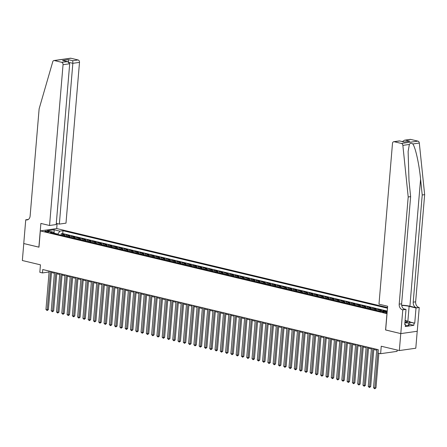 <?xml version="1.0" encoding="UTF-8"?>
<svg xmlns="http://www.w3.org/2000/svg" width="447" height="447" viewBox="0 0 447 447"><rect width="100%" height="100%" fill="white"/><g stroke="black" fill="none" stroke-linecap="round" stroke-linejoin="round"><path stroke-width="0.67" d="M45.672 231.753A2.218 0.413 4.8 0 0 48.008 232.004A2.218 0.413 4.8 0 0 49.304 231.736A2.218 0.413 4.8 0 0 48.516 231.35A2.218 0.413 4.8 0 0 46.175 231.099A2.218 0.413 4.8 0 0 44.884 231.367A2.218 0.413 4.8 0 0 45.672 231.753M387.538 307.564L56.786 228.568L40.331 230.898L387.024 313.671M417.219 331.272L415.794 348.224L399.344 350.554L381.246 346.235L380.62 353.694L397.07 351.364L397.182 350.04M40.331 230.898L38.967 247.18L23.775 243.554L22.35 260.512L40.448 264.836L39.822 272.301L42.459 272.933L49.097 271.988M385.66 329.953L400.769 333.596L399.344 350.554M385.979 311.609L386.722 311.503L383.554 310.749L383.52 311.151M378.782 311.078A2.771 1.721 103.4 0 1 379.816 310.469L381.442 310.24L378.268 309.486L378.151 310.922M373.502 309.816A2.771 1.721 103.4 0 1 374.536 309.212L376.156 308.978L372.988 308.223L372.865 309.659M368.216 308.553A2.771 1.721 103.4 0 1 369.25 307.949L370.87 307.72L367.702 306.96L367.579 308.402M362.93 307.29A2.771 1.721 103.4 0 1 363.964 306.687L365.59 306.458L362.416 305.698L362.299 307.139M357.65 306.027A2.771 1.721 103.4 0 1 358.684 305.424L360.304 305.195L357.136 304.435L357.013 305.877M352.365 304.765A2.771 1.721 103.4 0 1 353.398 304.161L355.019 303.932L351.85 303.172L351.728 304.614M347.084 303.502A2.771 1.721 103.4 0 1 348.112 302.898L349.738 302.669L346.565 301.915L346.447 303.351M341.799 302.245A2.771 1.721 103.4 0 1 342.832 301.636L344.453 301.407L341.284 300.652L341.162 302.088M336.513 300.982A2.771 1.721 103.4 0 1 337.546 300.378L339.172 300.144L335.999 299.389L335.881 300.831M331.233 299.719A2.771 1.721 103.4 0 1 332.266 299.116L333.887 298.887L330.719 298.127L330.596 299.568M325.947 298.456A2.771 1.721 103.4 0 1 326.981 297.853L328.601 297.624L325.433 296.864L325.31 298.305M320.661 297.194A2.771 1.721 103.4 0 1 321.695 296.59L323.321 296.361L320.147 295.601L320.03 297.043M315.381 295.931A2.771 1.721 103.4 0 1 316.415 295.327L318.035 295.098L314.867 294.338L314.744 295.78M310.095 294.668A2.771 1.721 103.4 0 1 311.129 294.065L312.749 293.835L309.581 293.081L309.458 294.517M304.815 293.411A2.771 1.721 103.4 0 1 305.843 292.802L307.469 292.573L304.295 291.818L304.178 293.254M299.529 292.148A2.771 1.721 103.4 0 1 300.563 291.545L302.183 291.31L299.015 290.556L298.892 291.997M294.243 290.885A2.771 1.721 103.4 0 1 295.277 290.282L296.903 290.053L293.729 289.293L293.612 290.734M288.963 289.622A2.771 1.721 103.4 0 1 289.991 289.019L291.617 288.79L288.449 288.03L288.326 289.472M283.677 288.36A2.771 1.721 103.4 0 1 284.711 287.756L286.331 287.527L283.163 286.767L283.04 288.209M278.392 287.097A2.771 1.721 103.4 0 1 279.425 286.493L281.051 286.264L277.878 285.51L277.76 286.946M273.111 285.834A2.771 1.721 103.4 0 1 274.145 285.231L275.765 285.002L272.597 284.247L272.474 285.683M267.826 284.577A2.771 1.721 103.4 0 1 268.859 283.968L270.48 283.739L267.312 282.985L267.189 284.421M262.54 283.314A2.771 1.721 103.4 0 1 263.574 282.711L265.2 282.476L262.026 281.722L261.908 283.163M257.26 282.051A2.771 1.721 103.4 0 1 258.293 281.448L259.914 281.219L256.746 280.459L256.623 281.901M251.974 280.789A2.771 1.721 103.4 0 1 253.008 280.185L254.628 279.956L251.46 279.196L251.337 280.638M246.694 279.526A2.771 1.721 103.4 0 1 247.722 278.922L249.348 278.693L246.174 277.933L246.057 279.375M241.408 278.263A2.771 1.721 103.4 0 1 242.442 277.66L244.062 277.431L240.894 276.676L240.771 278.112M236.122 277A2.771 1.721 103.4 0 1 237.156 276.397L238.782 276.168L235.608 275.413L235.491 276.849M230.842 275.743A2.771 1.721 103.4 0 1 231.87 275.14L233.496 274.905L230.328 274.151L230.205 275.587M225.556 274.48A2.771 1.721 103.4 0 1 226.59 273.877L228.21 273.642L225.042 272.888L224.919 274.329M220.27 273.218A2.771 1.721 103.4 0 1 221.304 272.614L222.93 272.385L219.756 271.625L219.639 273.067M214.99 271.955A2.771 1.721 103.4 0 1 216.024 271.351L217.644 271.122L214.476 270.362L214.353 271.804M209.704 270.692A2.771 1.721 103.4 0 1 210.738 270.089L212.359 269.859L209.19 269.1L209.067 270.541M204.424 269.429A2.771 1.721 103.4 0 1 205.452 268.826L207.078 268.597L203.905 267.842L203.787 269.278M199.138 268.172A2.771 1.721 103.4 0 1 200.172 267.563L201.793 267.334L198.624 266.58L198.502 268.016M193.853 266.909A2.771 1.721 103.4 0 1 194.886 266.306L196.512 266.071L193.339 265.317L193.221 266.758M188.573 265.647A2.771 1.721 103.4 0 1 189.601 265.043L191.227 264.814L188.058 264.054L187.936 265.496M183.287 264.384A2.771 1.721 103.4 0 1 184.32 263.78L185.941 263.551L182.773 262.791L182.65 264.233M178.001 263.121A2.771 1.721 103.4 0 1 179.035 262.518L180.661 262.288L177.487 261.529L177.37 262.97M172.721 261.858A2.771 1.721 103.4 0 1 173.754 261.255L175.375 261.026L172.207 260.266L172.084 261.707M167.435 260.595A2.771 1.721 103.4 0 1 168.469 259.992L170.089 259.763L166.921 259.009L166.798 260.445M162.149 259.338A2.771 1.721 103.4 0 1 163.183 258.729L164.809 258.5L161.635 257.746L161.518 259.182M156.869 258.075A2.771 1.721 103.4 0 1 157.903 257.472L159.523 257.237L156.355 256.483L156.232 257.925M151.583 256.813A2.771 1.721 103.4 0 1 152.617 256.209L154.237 255.98L151.069 255.22L150.946 256.662M146.303 255.55A2.771 1.721 103.4 0 1 147.331 254.946L148.957 254.717L145.783 253.957L145.666 255.399M141.017 254.287A2.771 1.721 103.4 0 1 142.051 253.684L143.671 253.455L140.503 252.695L140.38 254.136M135.732 253.024A2.771 1.721 103.4 0 1 136.765 252.421L138.391 252.192L135.218 251.432L135.1 252.873M130.451 251.762A2.771 1.721 103.4 0 1 131.479 251.158L133.105 250.929L129.937 250.175L129.814 251.611M125.166 250.504A2.771 1.721 103.4 0 1 126.199 249.895L127.82 249.666L124.652 248.912L124.529 250.348M119.88 249.242A2.771 1.721 103.4 0 1 120.913 248.638L122.539 248.403L119.366 247.649L119.248 249.091M114.6 247.979A2.771 1.721 103.4 0 1 115.633 247.375L117.254 247.146L114.086 246.386L113.963 247.828M109.314 246.716A2.771 1.721 103.4 0 1 110.348 246.113L111.968 245.884L108.8 245.124L108.677 246.565M104.034 245.453A2.771 1.721 103.4 0 1 105.062 244.85L106.688 244.621L103.514 243.861L103.397 245.302M98.748 244.191A2.771 1.721 103.4 0 1 99.782 243.587L101.402 243.358L98.234 242.604L98.111 244.04M93.462 242.928A2.771 1.721 103.4 0 1 94.496 242.324L96.122 242.095L92.948 241.341L92.831 242.777M88.182 241.671A2.771 1.721 103.4 0 1 89.21 241.067L90.836 240.832L87.668 240.078L87.545 241.514M82.896 240.408A2.771 1.721 103.4 0 1 83.93 239.804L85.55 239.57L82.382 238.815L82.259 240.257M77.61 239.145A2.771 1.721 103.4 0 1 78.644 238.542L80.27 238.312L77.096 237.553L76.979 238.994M72.33 237.882A2.771 1.721 103.4 0 1 73.364 237.279L74.984 237.05L71.816 236.29L71.693 237.731M67.044 236.619A2.771 1.721 103.4 0 1 68.078 236.016L69.698 235.787L66.53 235.027L66.407 236.469M380.62 353.694L377.978 353.063L378.263 349.671L42.744 269.535L42.459 272.933M387.147 312.246L386.046 311.984A2.146 0.402 4.8 0 0 383.783 311.738A2.146 0.402 4.8 0 0 382.531 311.995A2.146 0.402 4.8 0 0 383.291 312.375L384.454 312.649A2.146 0.402 4.8 0 0 387.091 312.883M53.981 233.502L53.104 232.105L49.991 232.546L380.755 311.548L383.867 311.106L387.175 311.894M53.104 232.105L47.293 230.719L54.053 229.758L59.864 231.149L62.977 230.708L387.482 308.212M387.247 311.062L62.736 233.557L61.245 233.77L61.127 235.206M61.759 235.357A2.771 1.721 103.4 0 1 62.792 234.753L64.418 234.524L61.245 233.77M63.876 235.865A2.771 1.721 -76.6 0 1 64.91 235.262L66.53 235.027M69.156 237.128A2.771 1.721 -76.6 0 1 70.19 236.519L71.816 236.29M74.442 238.385A2.771 1.721 -76.6 0 1 75.476 237.782L77.096 237.553M79.728 239.648A2.771 1.721 -76.6 0 1 80.756 239.044L82.382 238.815M85.008 240.911A2.771 1.721 -76.6 0 1 86.042 240.307L87.668 240.078M90.294 242.173A2.771 1.721 -76.6 0 1 91.328 241.57L92.948 241.341M95.574 243.436A2.771 1.721 -76.6 0 1 96.608 242.833L98.234 242.604M100.86 244.699A2.771 1.721 -76.6 0 1 101.894 244.096L103.514 243.861M106.146 245.962A2.771 1.721 -76.6 0 1 107.179 245.353L108.8 245.124M111.426 247.219A2.771 1.721 -76.6 0 1 112.46 246.615L114.086 246.386M116.712 248.482A2.771 1.721 -76.6 0 1 117.745 247.878L119.366 247.649M121.997 249.744A2.771 1.721 -76.6 0 1 123.026 249.141L124.652 248.912M127.278 251.007A2.771 1.721 -76.6 0 1 128.311 250.404L129.937 250.175M132.563 252.27A2.771 1.721 -76.6 0 1 133.597 251.667L135.218 251.432M137.849 253.533A2.771 1.721 -76.6 0 1 138.877 252.929L140.503 252.695M143.129 254.79A2.771 1.721 -76.6 0 1 144.163 254.187L145.783 253.957M148.415 256.053A2.771 1.721 -76.6 0 1 149.449 255.449L151.069 255.22M153.695 257.316A2.771 1.721 -76.6 0 1 154.729 256.712L156.355 256.483M158.981 258.578A2.771 1.721 -76.6 0 1 160.015 257.975L161.635 257.746M164.267 259.841A2.771 1.721 -76.6 0 1 165.301 259.238L166.921 259.009M169.547 261.104A2.771 1.721 -76.6 0 1 170.581 260.5L172.207 260.266M174.833 262.367A2.771 1.721 -76.6 0 1 175.867 261.758L177.487 261.529M180.119 263.624A2.771 1.721 -76.6 0 1 181.147 263.02L182.773 262.791M185.399 264.887A2.771 1.721 -76.6 0 1 186.433 264.283L188.058 264.054M190.685 266.149A2.771 1.721 -76.6 0 1 191.718 265.546L193.339 265.317M195.97 267.412A2.771 1.721 -76.6 0 1 196.998 266.809L198.624 266.58M201.251 268.675A2.771 1.721 -76.6 0 1 202.284 268.071L203.905 267.842M206.536 269.938A2.771 1.721 -76.6 0 1 207.57 269.334L209.19 269.1M211.817 271.2A2.771 1.721 -76.6 0 1 212.85 270.591L214.476 270.362M217.102 272.458A2.771 1.721 -76.6 0 1 218.136 271.854L219.756 271.625M222.388 273.72A2.771 1.721 -76.6 0 1 223.416 273.117L225.042 272.888M227.668 274.983A2.771 1.721 -76.6 0 1 228.702 274.38L230.328 274.151M232.954 276.246A2.771 1.721 -76.6 0 1 233.988 275.643L235.608 275.413M238.24 277.509A2.771 1.721 -76.6 0 1 239.268 276.905L240.894 276.676M243.52 278.772A2.771 1.721 -76.6 0 1 244.554 278.168L246.174 277.933M248.806 280.034A2.771 1.721 -76.6 0 1 249.839 279.425L251.46 279.196M254.086 281.292A2.771 1.721 -76.6 0 1 255.12 280.688L256.746 280.459M259.372 282.554A2.771 1.721 -76.6 0 1 260.405 281.951L262.026 281.722M264.658 283.817A2.771 1.721 -76.6 0 1 265.691 283.214L267.312 282.985M269.938 285.08A2.771 1.721 -76.6 0 1 270.971 284.476L272.597 284.247M275.223 286.343A2.771 1.721 -76.6 0 1 276.257 285.739L277.878 285.51M280.509 287.605A2.771 1.721 -76.6 0 1 281.537 287.002L283.163 286.767M285.789 288.868A2.771 1.721 -76.6 0 1 286.823 288.259L288.449 288.03M291.075 290.125A2.771 1.721 -76.6 0 1 292.109 289.522L293.729 289.293M296.361 291.388A2.771 1.721 -76.6 0 1 297.389 290.785L299.015 290.556M301.641 292.651A2.771 1.721 -76.6 0 1 302.675 292.047L304.295 291.818M306.927 293.914A2.771 1.721 -76.6 0 1 307.961 293.31L309.581 293.081M312.207 295.176A2.771 1.721 -76.6 0 1 313.241 294.573L314.867 294.338M317.493 296.439A2.771 1.721 -76.6 0 1 318.527 295.836L320.147 295.601M322.779 297.696A2.771 1.721 -76.6 0 1 323.807 297.093L325.433 296.864M328.059 298.959A2.771 1.721 -76.6 0 1 329.093 298.356L330.719 298.127M333.345 300.222A2.771 1.721 -76.6 0 1 334.378 299.619L335.999 299.389M338.63 301.485A2.771 1.721 -76.6 0 1 339.659 300.881L341.284 300.652M343.911 302.748A2.771 1.721 -76.6 0 1 344.944 302.144L346.565 301.915M349.196 304.01A2.771 1.721 -76.6 0 1 350.23 303.407L351.85 303.172M354.477 305.273A2.771 1.721 -76.6 0 1 355.51 304.664L357.136 304.435M359.762 306.53A2.771 1.721 -76.6 0 1 360.796 305.927L362.416 305.698M365.048 307.793A2.771 1.721 -76.6 0 1 366.082 307.19L367.702 306.96M370.328 309.056A2.771 1.721 -76.6 0 1 371.362 308.452L372.988 308.223M375.614 310.319A2.771 1.721 -76.6 0 1 376.648 309.715L378.268 309.486M380.961 311.514A2.771 1.721 -76.6 0 1 381.928 310.978L383.554 310.749M385.577 329.964L386.946 313.682M51.494 272.547L54.378 273.24M56.775 273.81L59.663 274.497M62.06 275.073L64.949 275.76M67.346 276.335L70.229 277.023M72.626 277.598L75.515 278.285M77.912 278.855L80.801 279.548M83.198 280.118L86.081 280.811M88.478 281.381L91.367 282.074M93.764 282.644L96.647 283.331M99.05 283.906L101.933 284.594M104.33 285.169L107.219 285.856M109.616 286.432L112.499 287.119M114.896 287.689L117.784 288.382M120.182 288.952L123.07 289.645M125.467 290.215L128.35 290.908M130.748 291.478L133.636 292.165M136.033 292.74L138.916 293.428M141.319 294.003L144.202 294.69M146.599 295.266L149.488 295.953M151.885 296.523L154.768 297.216M157.171 297.786L160.054 298.479M162.451 299.049L165.34 299.741M167.737 300.311L170.62 300.999M173.017 301.574L175.906 302.261M178.303 302.837L181.191 303.524M183.588 304.1L186.472 304.787M188.869 305.357L191.757 306.05M194.154 306.62L197.038 307.312M199.44 307.882L202.323 308.57M204.72 309.145L207.609 309.832M210.006 310.408L212.889 311.095M215.286 311.671L218.175 312.358M220.572 312.934L223.461 313.621M225.858 314.191L228.741 314.884M231.138 315.453L234.027 316.146M236.424 316.716L239.307 317.404M241.71 317.979L244.593 318.666M246.99 319.242L249.879 319.929M252.276 320.505L255.159 321.192M257.561 321.762L260.445 322.455M262.842 323.025L265.73 323.717M268.127 324.287L271.011 324.98M273.408 325.55L276.296 326.237M278.693 326.813L281.582 327.5M283.979 328.076L286.862 328.763M289.259 329.338L292.148 330.026M294.545 330.596L297.428 331.288M299.831 331.858L302.714 332.551M305.111 333.121L308 333.814M310.397 334.384L313.28 335.071M315.677 335.647L318.566 336.334M320.963 336.909L323.851 337.597M326.249 338.172L329.132 338.86M331.529 339.429L334.417 340.122M336.814 340.692L339.698 341.385M342.1 341.955L344.983 342.642M347.38 343.218L350.269 343.905M352.666 344.481L355.549 345.168M357.952 345.743L360.835 346.431M363.232 347.006L366.121 347.693M368.518 348.263L371.401 348.956M373.798 349.526L376.687 350.219M54.132 233.535L53.841 233.278M57.831 234.418L57.859 234.116L54.16 233.228L54.053 229.758M62.736 233.557L62.977 230.708M59.864 231.149L57.859 234.116M378.084 349.627L374.86 388.046L373.536 387.728L376.76 349.314M378.877 353.281L375.972 387.89L374.86 388.046L374.72 388.784L373.536 387.728M375.972 387.89L374.72 388.784M404.915 322.477A4.504 0.838 4.8 0 0 407.116 322.192A4.504 0.838 4.8 0 0 407.122 321.616A4.504 0.838 4.8 0 0 405.038 320.996M405.781 322.438A3.084 0.576 4.8 0 0 405.72 322.404A3.084 0.576 4.8 0 0 404.943 322.119M405.077 320.499L409.91 321.656L409.681 324.366L408.374 325.639L405.356 325.6M409.91 321.656L408.603 322.924L404.881 322.874M408.374 325.639L408.603 322.924M410.692 139.403L404.535 140.185L410.229 139.38A2.079 1.581 81.9 0 1 410.692 139.403L417.906 141.123A2.079 1.581 81.9 0 1 419.314 143.04L424.65 194.635L422.214 194.981L413.212 302.166A4.85 3.693 -98.1 0 0 416.515 307.799L409.91 306.223A9.024 1.682 4.8 0 0 401.674 305.223M422.214 194.981L420.582 179.158C419.135 164.021 415.464 147.398 412.81 143.962C411.352 142.911 410.206 143.074 409.368 144.448L408.128 151.46L408.999 180.8L410.631 196.624L401.629 303.809A4.85 3.693 -98.1 0 0 404.932 309.441L402.496 309.788L402.786 309.855L400.791 333.602L385.655 329.987L387.65 306.24L378.983 304.172L392.488 143.392A2.079 1.581 -98.1 0 1 393.779 141.71A2.079 1.581 -98.1 0 1 394.243 141.733L401.456 143.453L417.906 141.123M424.65 194.635L415.649 301.82A4.85 3.693 -98.1 0 0 418.951 307.452L419.241 307.525L417.247 331.266L400.791 333.602M410.631 196.624L408.2 196.965L399.199 304.156A4.85 3.693 -98.1 0 0 402.496 309.788M409.368 144.448L402.864 145.37L408.2 196.965M409.877 322.019L414.738 323.175L409.854 322.281M404.758 324.332L405.446 324.494L405.278 326.528L413.855 325.315L414.028 323.276M405.446 324.494L404.736 324.595L406.01 309.402L402.786 309.855M419.241 307.525L416.017 307.983L409.122 306.335A7.795 1.453 4.8 0 0 401.713 305.463M414.738 323.175L416.017 307.983M403.675 308.843L406.01 309.402M402.864 145.37A2.079 1.581 -98.1 0 0 401.456 143.453M413.855 325.315L409.687 324.315M404.535 140.185L402.384 141.593M405.379 140.151L409.765 141.202L403.943 142.029L399.478 140.9L393.779 141.71M56.288 223.366L59.35 224.098L65.994 223.154L79.499 62.373L72.85 63.318L69.14 62.429M59.35 224.098L72.85 63.318L72.772 60.714L78.085 59.959L70.872 58.239L54.417 60.569A2.079 1.581 -98.1 0 0 53.958 60.546A2.079 1.581 -98.1 0 0 52.752 61.753L39.129 108.822L30.128 216.007A4.85 3.693 81.9 0 1 27.111 219.924A4.85 3.693 81.9 0 1 26.032 219.874L25.742 219.801L23.747 243.548L38.967 247.152M38.883 247.163L40.878 223.422L49.544 225.489L63.044 64.709A2.079 1.581 -98.1 0 0 61.63 62.295L54.417 60.569M25.742 219.801L28.362 219.432M56.702 228.579L57.121 223.567M49.544 225.489L56.193 224.545L69.693 63.765L63.044 64.709M53.958 60.546L70.408 58.216A2.079 1.581 81.9 0 1 70.872 58.239M78.085 59.959A2.079 1.581 81.9 0 1 79.499 62.373M61.63 62.295L67.631 61.641L69.693 63.765M66.944 61.541L62.558 60.49L67.631 61.641M62.558 60.49L68.385 59.669L68.464 62.267M372.798 348.369L369.574 386.784L368.255 386.465L371.479 348.051M373.876 348.626L370.686 386.627L369.574 386.784L369.434 387.521L368.255 386.465M370.686 386.627L369.434 387.521M367.518 347.107L364.288 385.521L362.97 385.208L366.194 346.788M368.591 347.364L365.4 385.364L364.288 385.521L364.154 386.258L362.97 385.208M365.4 385.364L364.154 386.258M362.232 345.844L359.008 384.258L357.684 383.945L360.913 345.525M363.31 346.101L360.12 384.102L359.008 384.258L358.868 385.001L357.684 383.945M360.12 384.102L358.868 385.001M356.946 344.581L353.722 382.995L352.404 382.682L355.628 344.268M358.025 344.838L354.834 382.839L353.722 382.995L353.588 383.738L352.404 382.682M354.834 382.839L353.588 383.738M351.666 343.318L348.436 381.732L347.118 381.42L350.342 343.005M352.739 343.575L349.548 381.576L348.436 381.732L348.302 382.476L347.118 381.42M349.548 381.576L348.302 382.476M346.38 342.056L343.156 380.475L341.832 380.157L345.062 341.743M347.459 342.313L344.268 380.313L343.156 380.475L343.017 381.213L341.832 380.157M344.268 380.313L343.017 381.213M341.095 340.793L337.871 379.212L336.552 378.894L339.776 340.48M342.173 341.05L338.982 379.056L337.871 379.212L337.736 379.95L336.552 378.894M338.982 379.056L337.736 379.95M335.814 339.536L332.59 377.95L331.266 377.631L334.49 339.217M336.893 339.793L333.697 377.793L332.59 377.95L332.451 378.687L331.266 377.631M333.697 377.793L332.451 378.687M330.529 338.273L327.305 376.687L325.98 376.374L329.21 337.954M331.607 338.53L328.416 376.53L327.305 376.687L327.165 377.43L325.98 376.374M328.416 376.53L327.165 377.43M325.248 337.01L322.019 375.424L320.7 375.111L323.924 336.692M326.321 337.267L323.131 375.268L322.019 375.424L321.885 376.167L320.7 375.111M323.131 375.268L321.885 376.167M319.963 335.747L316.739 374.161L315.414 373.848L318.644 335.434M321.041 336.004L317.851 374.005L316.739 374.161L316.599 374.904L315.414 373.848M317.851 374.005L316.599 374.904M314.677 334.485L311.453 372.904L310.134 372.586L313.358 334.172M315.755 334.742L312.565 372.742L311.453 372.904L311.313 373.642L310.134 372.586M312.565 372.742L311.313 373.642M309.397 333.222L306.167 371.641L304.848 371.323L308.072 332.909M310.469 333.479L307.279 371.479L306.167 371.641L306.033 372.379L304.848 371.323M307.279 371.479L306.033 372.379M304.111 331.959L300.887 370.379L299.563 370.06L302.792 331.646M305.189 332.216L301.999 370.222L300.887 370.379L300.747 371.116L299.563 370.06M301.999 370.222L300.747 371.116M298.825 330.702L295.601 369.116L294.282 368.797L297.506 330.383M299.903 330.959L296.713 368.959L295.601 369.116L295.467 369.853L294.282 368.797M296.713 368.959L295.467 369.853M293.545 329.439L290.315 367.853L288.997 367.54L292.221 329.121M294.623 329.696L291.427 367.697L290.315 367.853L290.181 368.596L288.997 367.54M291.427 367.697L290.181 368.596M288.259 328.176L285.035 366.59L283.711 366.277L286.94 327.858M289.338 328.433L286.147 366.434L285.035 366.59L284.895 367.333L283.711 366.277M286.147 366.434L284.895 367.333M282.979 326.913L279.749 365.328L278.431 365.015L281.655 326.601M284.052 327.17L280.861 365.171L279.749 365.328L279.615 366.071L278.431 365.015M280.861 365.171L279.615 366.071M277.693 325.651L274.469 364.07L273.145 363.752L276.369 325.338M278.772 325.908L275.581 363.908L274.469 364.07L274.329 364.808L273.145 363.752M275.581 363.908L274.329 364.808M272.407 324.388L269.183 362.808L267.865 362.489L271.089 324.075M273.486 324.645L270.295 362.646L269.183 362.808L269.044 363.545L267.865 362.489M270.295 362.646L269.044 363.545M267.127 323.125L263.898 361.545L262.579 361.226L265.803 322.812M268.2 323.388L265.01 361.388L263.898 361.545L263.764 362.282L262.579 361.226M265.01 361.388L263.764 362.282M261.841 321.868L258.617 360.282L257.293 359.969L260.523 321.549M262.92 322.125L259.729 360.126L258.617 360.282L258.478 361.02L257.293 359.969M259.729 360.126L258.478 361.02M256.556 320.605L253.332 359.019L252.013 358.706L255.237 320.287M257.634 320.862L254.444 358.863L253.332 359.019L253.198 359.762L252.013 358.706M254.444 358.863L253.198 359.762M251.275 319.342L248.046 357.756L246.727 357.444L249.951 319.024M252.348 319.599L249.158 357.6L248.046 357.756L247.912 358.5L246.727 357.444M249.158 357.6L247.912 358.5M245.99 318.08L242.766 356.494L241.441 356.181L244.671 317.767M247.068 318.337L243.878 356.337L242.766 356.494L242.626 357.237L241.441 356.181M243.878 356.337L242.626 357.237M240.704 316.817L237.48 355.236L236.161 354.918L239.385 316.504M241.782 317.074L238.592 355.074L237.48 355.236L237.346 355.974L236.161 354.918M238.592 355.074L237.346 355.974M235.424 315.554L232.2 353.974L230.875 353.655L234.099 315.241M236.502 315.811L233.306 353.817L232.2 353.974L232.06 354.711L230.875 353.655M233.306 353.817L232.06 354.711M230.138 314.297L226.914 352.711L225.59 352.392L228.819 313.978M231.216 314.554L228.026 352.554L226.914 352.711L226.774 353.448L225.59 352.392M228.026 352.554L226.774 353.448M224.858 313.034L221.628 351.448L220.31 351.135L223.534 312.716M225.931 313.291L222.74 351.292L221.628 351.448L221.494 352.186L220.31 351.135M222.74 351.292L221.494 352.186M219.572 311.771L216.348 350.185L215.024 349.872L218.253 311.453M220.65 312.028L217.46 350.029L216.348 350.185L216.208 350.929L215.024 349.872M217.46 350.029L216.208 350.929M214.286 310.509L211.062 348.923L209.744 348.61L212.968 310.196M215.365 310.766L212.174 348.766L211.062 348.923L210.923 349.666L209.744 348.61M212.174 348.766L210.923 349.666M209.006 309.246L205.776 347.66L204.458 347.347L207.682 308.933M210.079 309.503L206.888 347.503L205.776 347.66L205.642 348.403L204.458 347.347M206.888 347.503L205.642 348.403M203.72 307.983L200.496 346.403L199.172 346.084L202.402 307.67M204.799 308.24L201.608 346.241L200.496 346.403L200.357 347.14L199.172 346.084M201.608 346.241L200.357 347.14M198.434 306.72L195.21 345.14L193.892 344.821L197.116 306.407M199.513 306.977L196.322 344.983L195.21 345.14L195.076 345.877L193.892 344.821M196.322 344.983L195.076 345.877M193.154 305.463L189.925 343.877L188.606 343.559L191.83 305.145M194.233 305.72L191.037 343.721L189.925 343.877L189.791 344.615L188.606 343.559M191.037 343.721L189.791 344.615M187.869 304.2L184.645 342.614L183.32 342.301L186.55 303.882M188.947 304.457L185.756 342.458L184.645 342.614L184.505 343.352L183.32 342.301M185.756 342.458L184.505 343.352M182.588 302.937L179.359 341.352L178.04 341.039L181.264 302.619M183.661 303.195L180.471 341.195L179.359 341.352L179.225 342.095L178.04 341.039M180.471 341.195L179.225 342.095M177.303 301.675L174.079 340.089L172.754 339.776L175.978 301.362M178.381 301.932L175.19 339.932L174.079 340.089L173.939 340.832L172.754 339.776M175.19 339.932L173.939 340.832M172.017 300.412L168.793 338.826L167.474 338.513L170.698 300.099M173.095 300.669L169.905 338.67L168.793 338.826L168.653 339.569L167.474 338.513M169.905 338.67L168.653 339.569M166.737 299.149L163.507 337.569L162.188 337.25L165.412 298.836M167.809 299.406L164.619 337.407L163.507 337.569L163.373 338.306L162.188 337.25M164.619 337.407L163.373 338.306M161.451 297.886L158.227 336.306L156.903 335.988L160.132 297.573M162.529 298.143L159.339 336.15L158.227 336.306L158.087 337.044L156.903 335.988M159.339 336.15L158.087 337.044M156.165 296.629L152.941 335.043L151.622 334.725L154.846 296.311M157.243 296.886L154.053 334.887L152.941 335.043L152.807 335.781L151.622 334.725M154.053 334.887L152.807 335.781M150.885 295.366L147.655 333.78L146.337 333.468L149.561 295.048M151.958 295.623L148.767 333.624L147.655 333.78L147.521 334.524L146.337 333.468M148.767 333.624L147.521 334.524M145.599 294.104L142.375 332.518L141.051 332.205L144.28 293.785M146.677 294.361L143.487 332.361L142.375 332.518L142.235 333.261L141.051 332.205M143.487 332.361L142.235 333.261M140.313 292.841L137.089 331.255L135.771 330.942L138.995 292.528M141.392 293.098L138.201 331.098L137.089 331.255L136.955 331.998L135.771 330.942M138.201 331.098L136.955 331.998M135.033 291.578L131.809 329.998L130.485 329.679L133.709 291.265M136.111 291.835L132.915 329.836L131.809 329.998L131.669 330.735L130.485 329.679M132.915 329.836L131.669 330.735M129.747 290.315L126.523 328.735L125.199 328.416L128.429 290.002M130.826 290.572L127.635 328.573L126.523 328.735L126.384 329.473L125.199 328.416M127.635 328.573L126.384 329.473M124.467 289.053L121.238 327.472L119.919 327.154L123.143 288.74M125.54 289.31L122.349 327.316L121.238 327.472L121.103 328.21L119.919 327.154M122.349 327.316L121.103 328.21M119.181 287.795L115.957 326.209L114.633 325.891L117.863 287.477M120.26 288.052L117.069 326.053L115.957 326.209L115.818 326.947L114.633 325.891M117.069 326.053L115.818 326.947M113.896 286.533L110.672 324.947L109.353 324.634L112.577 286.214M114.974 286.79L111.784 324.79L110.672 324.947L110.532 325.69L109.353 324.634M111.784 324.79L110.532 325.69M108.615 285.27L105.386 323.684L104.067 323.371L107.291 284.951M109.688 285.527L106.498 323.527L105.386 323.684L105.252 324.427L104.067 323.371M106.498 323.527L105.252 324.427M103.33 284.007L100.106 322.421L98.781 322.108L102.011 283.694M104.408 284.264L101.218 322.265L100.106 322.421L99.966 323.164L98.781 322.108M101.218 322.265L99.966 323.164M98.044 282.744L94.82 321.164L93.501 320.845L96.725 282.431M99.122 283.001L95.932 321.002L94.82 321.164L94.686 321.901L93.501 320.845M95.932 321.002L94.686 321.901M92.764 281.481L89.534 319.901L88.215 319.583L91.439 281.169M93.836 281.739L90.646 319.739L89.534 319.901L89.4 320.639L88.215 319.583M90.646 319.739L89.4 320.639M87.478 280.224L84.254 318.638L82.93 318.32L86.159 279.906M88.556 280.481L85.366 318.482L84.254 318.638L84.114 319.376L82.93 318.32M85.366 318.482L84.114 319.376M82.198 278.962L78.968 317.376L77.649 317.063L80.873 278.643M83.271 279.219L80.08 317.219L78.968 317.376L78.834 318.113L77.649 317.063M80.08 317.219L78.834 318.113M76.912 277.699L73.688 316.113L72.364 315.8L75.588 277.38M77.99 277.956L74.794 315.956L73.688 316.113L73.548 316.856L72.364 315.8M74.794 315.956L73.548 316.856M71.626 276.436L68.402 314.85L67.084 314.537L70.308 276.117M72.705 276.693L69.514 314.694L68.402 314.85L68.262 315.593L67.084 314.537M69.514 314.694L68.262 315.593M66.346 275.173L63.116 313.587L61.798 313.274L65.022 274.86M67.419 275.43L64.228 313.431L63.116 313.587L62.982 314.33L61.798 313.274M64.228 313.431L62.982 314.33M61.06 273.91L57.836 312.33L56.512 312.012L59.742 273.598M62.139 274.167L58.948 312.168L57.836 312.33L57.697 313.068L56.512 312.012M58.948 312.168L57.697 313.068M55.774 272.648L52.55 311.067L51.232 310.749L54.456 272.335M56.853 272.905L53.662 310.911L52.55 311.067L52.416 311.805L51.232 310.749M53.662 310.911L52.416 311.805M50.494 271.39L47.265 309.805L45.946 309.486L49.17 271.072M51.567 271.647L48.377 309.648L47.265 309.805L47.131 310.542L45.946 309.486M48.377 309.648L47.131 310.542M62.792 234.753L64.91 235.262M68.078 236.016L70.19 236.519M73.364 237.279L75.476 237.782M78.644 238.542L80.756 239.044M83.93 239.804L86.042 240.307M89.21 241.067L91.328 241.57M94.496 242.324L96.608 242.833M99.782 243.587L101.894 244.096M105.062 244.85L107.179 245.353M110.348 246.113L112.46 246.615M115.633 247.375L117.745 247.878M120.913 248.638L123.026 249.141M126.199 249.895L128.311 250.404M131.479 251.158L133.597 251.667M136.765 252.421L138.877 252.929M142.051 253.684L144.163 254.187M147.331 254.946L149.449 255.449M152.617 256.209L154.729 256.712M157.903 257.472L160.015 257.975M163.183 258.729L165.301 259.238M168.469 259.992L170.581 260.5M173.754 261.255L175.867 261.758M179.035 262.518L181.147 263.02M184.32 263.78L186.433 264.283M189.601 265.043L191.718 265.546M194.886 266.306L196.998 266.809M200.172 267.563L202.284 268.071M205.452 268.826L207.57 269.334M210.738 270.089L212.85 270.591M216.024 271.351L218.136 271.854M221.304 272.614L223.416 273.117M226.59 273.877L228.702 274.38M231.87 275.14L233.988 275.643M237.156 276.397L239.268 276.905M242.442 277.66L244.554 278.168M247.722 278.922L249.839 279.425M253.008 280.185L255.12 280.688M258.293 281.448L260.405 281.951M263.574 282.711L265.691 283.214M268.859 283.968L270.971 284.476M274.145 285.231L276.257 285.739M279.425 286.493L281.537 287.002M284.711 287.756L286.823 288.259M289.991 289.019L292.109 289.522M295.277 290.282L297.389 290.785M300.563 291.545L302.675 292.047M305.843 292.802L307.961 293.31M311.129 294.065L313.241 294.573M316.415 295.327L318.527 295.836M321.695 296.59L323.807 297.093M326.981 297.853L329.093 298.356M332.266 299.116L334.378 299.619M337.546 300.378L339.659 300.881M342.832 301.636L344.944 302.144M348.112 302.898L350.23 303.407M353.398 304.161L355.51 304.664M358.684 305.424L360.796 305.927M363.964 306.687L366.082 307.19M369.25 307.949L371.362 308.452M374.536 309.212L376.648 309.715M379.816 310.469L381.928 310.978M385.973 312.866L386.046 311.984M420.582 179.158L409.91 306.223M401.629 303.809L399.199 304.156M413.212 302.166L415.649 301.82M409.765 141.202L403.943 142.029M399.557 140.978L394.243 141.733M419.314 143.04L412.81 143.962M416.515 307.799L418.951 307.452M407.876 321.169L409.122 306.335M68.385 59.669L72.772 60.714M28.133 219.578L26.032 219.874M399.489 140.906L403.876 141.95"/></g></svg>
